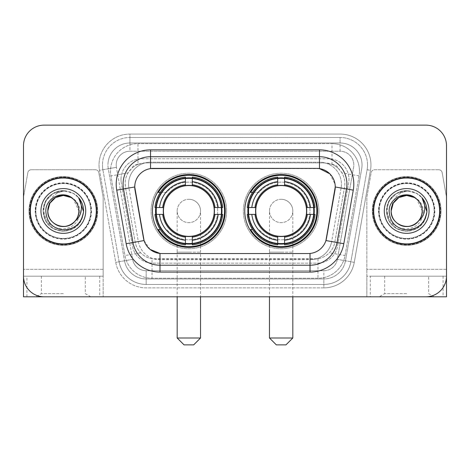 <?xml version="1.0" encoding="UTF-8"?>
<svg xmlns="http://www.w3.org/2000/svg" width="470" height="470" viewBox="0 0 470 470"><rect width="100%" height="100%" fill="white"/><g stroke="black" fill="none" stroke-linecap="round" stroke-linejoin="round"><path stroke-width="0.35" stroke-dasharray="2.35 1.76" d="M244.753 210.965A36.396 36.396 0 0 0 281.148 247.361A36.396 36.396 0 0 0 317.538 210.965A36.396 36.396 0 0 0 281.148 174.57A36.396 36.396 0 0 0 244.753 210.965M152.462 210.965A36.396 36.396 0 0 0 188.852 247.361A36.396 36.396 0 0 0 225.248 210.965A36.396 36.396 0 0 0 188.852 174.57A36.396 36.396 0 0 0 152.462 210.965M338.341 168.46A20.598 20.598 0 0 0 331.656 164.271L332.014 164.271A6.868 6.868 0 0 1 338.341 168.46L341.913 172.884C344.498 177.278 345.374 182.013 344.545 187.078L334.857 242.009C334.088 246.174 332.249 249.77 329.335 252.795C326.198 255.986 322.408 257.965 317.973 258.753L152.027 258.753C147.586 257.965 143.797 255.98 140.665 252.795C137.751 249.77 135.906 246.174 135.143 242.009L125.455 187.078L125.143 183.5C125.161 179.681 126.142 176.144 128.087 172.884L131.659 168.46A6.868 6.868 0 0 1 137.986 164.271L137.986 143.673A27.466 27.466 0 0 0 110.932 175.909L124.979 255.562A27.466 27.466 0 0 0 152.027 278.264L317.973 278.264A27.466 27.466 0 0 0 345.021 255.562L359.068 175.909A27.466 27.466 0 0 0 332.014 143.673L137.986 143.673A27.466 27.466 0 0 0 110.932 175.909L124.979 255.562A27.466 27.466 0 0 0 152.027 278.264L317.973 278.264A27.466 27.466 0 0 0 345.021 255.562L359.068 175.909A27.466 27.466 0 0 0 332.014 143.673L137.986 143.673M137.986 164.271L145.741 162.896L324.259 162.896A20.598 20.598 0 0 1 344.545 187.078L334.857 242.009A20.598 20.598 0 0 1 314.571 259.035L155.429 259.035A20.598 20.598 0 0 1 135.143 242.009L125.455 187.078A20.598 20.598 0 0 1 145.741 162.896L324.259 162.896L331.656 164.271M143.503 238.22L134.743 186.931A18.541 18.541 0 0 0 135.025 190.15L143.503 238.22A18.541 18.541 0 0 0 161.762 253.542L308.238 253.542A18.541 18.541 0 0 0 326.497 238.22L334.975 190.15A18.541 18.541 0 0 0 316.715 168.389L153.285 168.389A18.541 18.541 0 0 0 134.743 186.931L134.949 184.187C136.729 175.592 141.922 170.399 150.535 168.595L319.465 168.595C328.06 170.387 333.259 175.586 335.051 184.187L334.975 190.15L326.497 238.22M155.729 207.534A33.305 33.305 0 0 1 190.573 177.707A33.305 33.305 0 0 1 222.157 210.965A33.305 33.305 0 0 0 188.852 177.66A33.305 33.305 0 0 0 155.552 210.965A33.305 33.305 0 0 0 188.852 244.271A33.305 33.305 0 0 0 222.157 210.965A33.305 33.305 0 0 1 190.573 244.224A33.305 33.305 0 0 1 155.729 214.402M248.019 207.534A33.305 33.305 0 0 1 282.864 177.707A33.305 33.305 0 0 1 314.448 210.965A33.305 33.305 0 0 0 281.148 177.66A33.305 33.305 0 0 0 247.843 210.965A33.305 33.305 0 0 0 281.148 244.271A33.305 33.305 0 0 0 314.448 210.965A33.305 33.305 0 0 1 282.864 244.224A33.305 33.305 0 0 1 248.019 214.402M138.345 164.271A20.598 20.598 0 0 0 131.659 168.46M30.021 210.965A33.305 33.305 0 0 0 63.327 244.271A33.305 33.305 0 0 0 96.632 210.965A33.305 33.305 0 0 0 63.327 177.66A33.305 33.305 0 0 0 30.021 210.965M373.368 210.965A33.305 33.305 0 0 0 406.673 244.271A33.305 33.305 0 0 0 439.979 210.965A33.305 33.305 0 0 0 406.673 177.66A33.305 33.305 0 0 0 373.368 210.965M29.34 210.965A33.993 33.993 0 0 1 63.327 176.973A33.993 33.993 0 0 1 97.319 210.965A33.993 33.993 0 0 1 63.327 244.958A33.993 33.993 0 0 1 29.34 210.965A33.993 33.993 0 0 1 63.327 176.973A33.993 33.993 0 0 1 97.319 210.965A33.993 33.993 0 0 1 63.327 244.958A33.993 33.993 0 0 1 29.34 210.965M372.681 210.965A33.993 33.993 0 0 1 406.673 176.973A33.993 33.993 0 0 1 440.66 210.965A33.993 33.993 0 0 1 406.673 244.958A33.993 33.993 0 0 1 372.681 210.965A33.993 33.993 0 0 1 406.673 176.973A33.993 33.993 0 0 1 440.66 210.965A33.993 33.993 0 0 1 406.673 244.958A33.993 33.993 0 0 1 372.681 210.965M134.949 184.187C136.729 175.592 141.922 170.399 150.535 168.595L150.535 162.209L319.465 162.209A21.973 21.973 0 0 1 341.103 188A21.973 21.973 0 0 0 319.465 162.209L150.535 162.209A21.973 21.973 0 0 0 128.563 184.187A21.973 21.973 0 0 1 150.535 162.209A21.973 21.973 0 0 0 128.898 188A21.973 21.973 0 0 1 150.535 162.209L150.535 149.848L319.465 149.848A34.334 34.334 0 0 1 353.276 190.144L343.829 243.707A34.334 34.334 0 0 1 310.018 272.083L159.982 272.083A34.334 34.334 0 0 1 126.171 243.707L116.725 190.144A34.334 34.334 0 0 1 150.535 149.848M346.93 184.187A27.466 27.466 0 0 1 346.513 188.958A27.466 27.466 0 0 0 319.465 156.716L150.535 156.716A27.466 27.466 0 0 0 123.487 188.958L132.934 242.514A27.466 27.466 0 0 0 159.982 265.215L310.018 265.215A27.466 27.466 0 0 0 337.066 242.514A27.466 27.466 0 0 1 310.018 265.215M329.822 173.818L335.051 184.187L335.257 186.972L341.103 188L331.661 241.562A21.973 21.973 0 0 1 310.018 259.722L159.982 259.722A21.973 21.973 0 0 1 138.339 241.562L128.898 188L138.339 241.562A21.973 21.973 0 0 0 159.982 259.722L310.018 259.722A21.973 21.973 0 0 0 331.661 241.562L341.103 188L353.276 190.144M434.486 210.965A27.812 27.812 0 0 1 406.673 238.778A27.812 27.812 0 0 1 378.861 210.965A27.812 27.812 0 0 0 406.673 238.778A27.812 27.812 0 0 0 434.486 210.965A27.812 27.812 0 0 0 406.673 183.153A27.812 27.812 0 0 0 378.861 210.965A27.812 27.812 0 0 1 406.673 183.153A27.812 27.812 0 0 1 434.486 210.965M91.139 210.965A27.812 27.812 0 0 1 63.327 238.778A27.812 27.812 0 0 1 35.514 210.965A27.812 27.812 0 0 0 63.327 238.778A27.812 27.812 0 0 0 91.139 210.965A27.812 27.812 0 0 0 63.327 183.153A27.812 27.812 0 0 0 35.514 210.965A27.812 27.812 0 0 1 63.327 183.153A27.812 27.812 0 0 1 91.139 210.965M446.5 145.729A20.598 20.598 0 0 0 425.902 125.132L44.098 125.132A20.598 20.598 0 0 0 23.5 145.729L23.5 276.201A20.598 20.598 0 0 0 44.098 296.799L425.902 296.799A20.598 20.598 0 0 0 446.5 276.201L446.5 145.729A20.598 20.598 0 0 0 425.902 125.132L44.098 125.132A20.598 20.598 0 0 0 23.5 145.729L23.5 276.201A20.598 20.598 0 0 0 44.098 296.799L425.902 296.799A20.598 20.598 0 0 0 446.5 276.201L446.5 145.729A20.598 20.598 0 0 0 425.902 125.132M326.386 238.801L325.927 240.552C323.219 248.019 317.914 252.32 310.018 253.453L159.982 253.453C152.098 252.331 146.793 248.031 144.073 240.552L143.614 238.801M150.083 249.405L144.073 240.552L138.339 241.562A21.973 21.973 0 0 0 159.982 259.722L159.982 253.453L161.762 253.542M310.018 253.453L310.018 259.722A21.973 21.973 0 0 0 331.661 241.562L325.927 240.552C323.225 248.013 317.92 252.314 310.018 253.453L308.238 253.542M128.563 184.187A21.973 21.973 0 0 0 128.898 188L134.743 186.931M121.013 179.376A20.598 20.598 0 0 1 141.611 158.778A20.598 20.598 0 0 0 121.325 182.953A20.598 20.598 0 0 1 121.013 179.376M362.035 164.958A21.973 21.973 0 0 0 340.063 142.986L129.937 142.986L340.063 142.986A21.973 21.973 0 0 1 361.706 168.771L345.479 260.791L361.706 168.771A21.973 21.973 0 0 0 362.035 164.958A21.973 21.973 0 0 1 361.706 168.771A21.973 21.973 0 0 0 340.063 142.986L340.063 151.222A13.736 13.736 0 0 1 353.587 167.343L337.366 259.358A13.736 13.736 0 0 1 323.836 270.708L146.164 270.708A13.736 13.736 0 0 1 132.634 259.358L116.413 167.343A13.736 13.736 0 0 1 129.937 151.222L340.063 151.222A13.736 13.736 0 0 1 353.587 167.343L337.366 259.358A13.736 13.736 0 0 1 323.836 270.708L323.836 284.444L146.164 284.444L323.836 284.444A27.466 27.466 0 0 0 350.89 261.743L367.111 169.729A27.466 27.466 0 0 0 367.528 164.958A27.466 27.466 0 0 1 367.111 169.729L350.89 261.743A27.466 27.466 0 0 1 323.836 284.444A27.466 27.466 0 0 0 350.89 261.743A27.466 27.466 0 0 1 323.836 284.444L323.836 287.875A30.903 30.903 0 0 0 354.268 262.342L370.495 170.322A30.903 30.903 0 0 0 340.063 134.056L129.937 134.056L129.937 137.493A27.466 27.466 0 0 0 102.472 164.958A27.466 27.466 0 0 1 129.937 137.493L340.063 137.493L129.937 137.493L129.937 151.222L340.063 151.222L340.063 137.493A27.466 27.466 0 0 1 367.528 164.958A27.466 27.466 0 0 0 340.063 137.493A27.466 27.466 0 0 1 367.111 169.729L370.495 170.322A30.903 30.903 0 0 0 340.063 134.056L129.937 134.056A30.903 30.903 0 0 0 99.505 170.322L115.732 262.342A30.903 30.903 0 0 0 146.164 287.875L323.836 287.875A30.903 30.903 0 0 0 354.268 262.342L370.495 170.322L367.111 169.729M108.294 168.771A21.973 21.973 0 0 1 129.937 142.986A21.973 21.973 0 0 0 108.294 168.771L124.521 260.791L108.294 168.771L99.505 170.322L115.732 262.342A30.903 30.903 0 0 0 146.164 287.875L323.836 287.875L323.836 278.951L146.164 278.951L323.836 278.951A21.973 21.973 0 0 0 345.479 260.791A21.973 21.973 0 0 1 323.836 278.951A21.973 21.973 0 0 0 345.479 260.791A21.973 21.973 0 0 1 323.836 278.951L323.836 270.708L146.164 270.708L146.164 284.444A27.466 27.466 0 0 1 119.11 261.743L102.889 169.729L119.11 261.743A27.466 27.466 0 0 0 146.164 284.444A27.466 27.466 0 0 1 119.11 261.743A27.466 27.466 0 0 0 146.164 284.444L146.164 278.951A21.973 21.973 0 0 1 124.521 260.791A21.973 21.973 0 0 0 146.164 278.951A21.973 21.973 0 0 1 124.521 260.791A21.973 21.973 0 0 0 146.164 278.951L146.164 270.708A13.736 13.736 0 0 1 132.634 259.358L115.732 262.342L132.634 259.358L116.413 167.343L102.889 169.729A27.466 27.466 0 0 1 102.472 164.958A27.466 27.466 0 0 0 102.889 169.729A27.466 27.466 0 0 1 102.472 164.958A27.466 27.466 0 0 0 102.889 169.729L99.505 170.322A30.903 30.903 0 0 1 129.937 134.056L129.937 142.986A21.973 21.973 0 0 0 108.294 168.771L116.413 167.343A13.736 13.736 0 0 1 129.937 151.222L129.937 142.986A21.973 21.973 0 0 0 107.965 164.958M379.202 210.965A27.466 27.466 0 0 0 406.673 238.431A27.466 27.466 0 0 0 434.139 210.965A27.466 27.466 0 0 0 406.673 183.5A27.466 27.466 0 0 0 379.202 210.965A27.466 27.466 0 0 0 406.673 238.431A27.466 27.466 0 0 0 434.139 210.965A27.466 27.466 0 0 0 406.673 183.5A27.466 27.466 0 0 0 379.202 210.965A27.466 27.466 0 0 0 406.673 238.431A27.466 27.466 0 0 0 434.139 210.965A27.466 27.466 0 0 0 406.673 183.5A27.466 27.466 0 0 0 379.202 210.965A27.466 27.466 0 0 0 406.673 238.431A27.466 27.466 0 0 0 434.139 210.965A27.466 27.466 0 0 0 406.673 183.5A27.466 27.466 0 0 0 379.202 210.965A27.466 27.466 0 0 0 406.673 238.431A27.466 27.466 0 0 0 434.139 210.965A27.466 27.466 0 0 0 406.673 183.5A27.466 27.466 0 0 0 379.202 210.965A27.466 27.466 0 0 0 406.673 238.431A27.466 27.466 0 0 0 434.139 210.965A27.466 27.466 0 0 0 406.673 183.5A27.466 27.466 0 0 0 379.202 210.965A27.466 27.466 0 0 1 406.673 183.5A27.466 27.466 0 0 1 434.139 210.965A27.466 27.466 0 0 0 406.673 183.5A27.466 27.466 0 0 0 379.202 210.965M35.861 210.965A27.466 27.466 0 0 0 63.327 238.431A27.466 27.466 0 0 0 90.798 210.965A27.466 27.466 0 0 0 63.327 183.5A27.466 27.466 0 0 0 35.861 210.965A27.466 27.466 0 0 0 63.327 238.431A27.466 27.466 0 0 0 90.798 210.965A27.466 27.466 0 0 0 63.327 183.5A27.466 27.466 0 0 0 35.861 210.965A27.466 27.466 0 0 0 63.327 238.431A27.466 27.466 0 0 0 90.798 210.965A27.466 27.466 0 0 0 63.327 183.5A27.466 27.466 0 0 0 35.861 210.965A27.466 27.466 0 0 0 63.327 238.431A27.466 27.466 0 0 0 90.798 210.965A27.466 27.466 0 0 0 63.327 183.5A27.466 27.466 0 0 0 35.861 210.965A27.466 27.466 0 0 0 63.327 238.431A27.466 27.466 0 0 0 90.798 210.965A27.466 27.466 0 0 0 63.327 183.5A27.466 27.466 0 0 0 35.861 210.965A27.466 27.466 0 0 0 63.327 238.431A27.466 27.466 0 0 0 90.798 210.965A27.466 27.466 0 0 0 63.327 183.5A27.466 27.466 0 0 0 35.861 210.965A27.466 27.466 0 0 1 63.327 183.5A27.466 27.466 0 0 1 90.798 210.965A27.466 27.466 0 0 0 63.327 183.5A27.466 27.466 0 0 0 35.861 210.965M99.722 276.201L99.722 296.799L23.5 296.799L23.5 276.201L103.153 276.201L103.153 197.535L103.153 296.799L103.153 276.201L23.5 276.201L23.5 197.535A3.431 3.431 0 0 1 23.553 196.936L27.842 172.602A3.431 3.431 0 0 1 31.226 169.764L95.434 169.764A3.431 3.431 0 0 1 98.812 172.602L103.106 196.936A3.431 3.431 0 0 1 103.153 197.535A3.431 3.431 0 0 0 103.106 196.936L98.812 172.602A3.431 3.431 0 0 0 95.434 169.764L31.226 169.764A3.431 3.431 0 0 0 27.842 172.602L23.553 196.936A3.431 3.431 0 0 0 23.5 197.535L23.5 276.201A20.598 20.598 0 0 0 44.098 296.799M44.098 125.132A20.598 20.598 0 0 0 23.5 145.729M425.902 296.799A20.598 20.598 0 0 0 446.5 276.201L366.847 276.201L366.847 269.334L366.847 296.799L370.278 296.799L370.278 276.201L366.847 276.201L366.847 296.799M141.611 158.778L328.389 158.778A20.598 20.598 0 0 1 348.675 182.953L337.536 246.133A20.598 20.598 0 0 1 317.244 263.153L152.756 263.153A20.598 20.598 0 0 1 132.464 246.133L121.325 182.953L132.464 246.133A20.598 20.598 0 0 0 152.756 263.153L317.244 263.153A20.598 20.598 0 0 0 337.536 246.133L348.675 182.953A20.598 20.598 0 0 0 328.389 158.778L141.611 158.778M96.291 210.965A32.959 32.959 0 0 0 63.327 178.007A32.959 32.959 0 0 0 30.368 210.965A32.959 32.959 0 0 0 63.327 243.924A32.959 32.959 0 0 0 96.291 210.965M97.66 210.965A34.334 34.334 0 0 0 63.327 176.632A34.334 34.334 0 0 0 28.993 210.965A34.334 34.334 0 0 0 63.327 245.299A34.334 34.334 0 0 0 97.66 210.965A34.334 34.334 0 0 0 63.327 176.632A34.334 34.334 0 0 0 28.993 210.965A34.334 34.334 0 0 0 63.327 245.299A34.334 34.334 0 0 0 97.66 210.965M40.943 210.965A22.384 22.384 0 0 0 63.327 233.349A22.384 22.384 0 0 0 85.716 210.965A22.384 22.384 0 0 0 63.327 188.582A22.384 22.384 0 0 0 40.943 210.965M80.012 210.965C79.289 222.063 73.361 228.091 62.234 229.055C51.365 227.856 45.243 221.828 43.88 210.965C43.751 204.72 45.989 199.474 50.596 195.232C55.002 191.778 59.978 190.321 65.53 190.849C55.578 191.948 49.838 197.341 48.316 207.029A15.522 15.522 0 0 1 66.993 195.884C74.795 197.917 79.136 202.946 80.012 210.965M78.848 210.965C79.377 222.439 65.242 230.6 55.566 224.407C50.607 221.3 48.016 216.817 47.811 210.965C48.016 205.114 50.607 200.631 55.566 197.523C65.242 191.331 79.377 199.492 78.848 210.965C78.637 216.817 76.052 221.3 71.088 224.407C61.417 230.6 47.282 222.439 47.811 210.965C48.016 205.114 50.607 200.631 55.566 197.523C65.242 191.331 79.377 199.492 78.848 210.965C79.377 222.439 65.242 230.6 55.566 224.407C50.607 221.3 48.016 216.817 47.811 210.965C48.016 205.114 50.607 200.631 55.566 197.523C65.242 191.331 79.377 199.492 78.848 210.965L73.496 199.239C77.004 202.464 78.79 206.371 78.848 210.965M47.811 210.965L48.316 207.029M78.484 197.553C87.12 206.73 84.201 222.61 73.449 228.496C66.699 232.074 59.954 232.074 53.21 228.496C39.903 221.611 39.903 200.326 53.21 193.44C59.954 189.857 66.699 189.857 73.449 193.44C86.75 200.326 86.75 221.611 73.449 228.496C66.699 232.074 59.954 232.074 53.21 228.496C39.903 221.611 39.903 200.326 53.21 193.44C59.954 189.857 66.699 189.857 73.449 193.44C86.75 200.326 86.75 221.611 73.449 228.496C66.699 232.074 59.954 232.074 53.21 228.496C39.903 221.611 39.903 200.326 53.21 193.44C65.824 185.356 84.259 196.002 83.566 210.965C83.296 218.597 79.924 224.443 73.449 228.496C66.699 232.074 59.954 232.074 53.21 228.496C41.219 222.093 39.498 203.581 50.596 195.232M83.537 212.129L80.54 221.617L73.449 228.496L63.327 231.205L53.21 228.496L45.801 221.088L43.087 210.965L45.801 200.849L53.21 193.44L63.327 190.726L73.449 193.44L78.637 197.729L73.449 193.44L63.327 190.726L53.21 193.44L45.801 200.849L43.087 210.965L45.801 221.088L53.21 228.496L63.327 231.205L73.449 228.496L80.699 221.358L83.56 211.553L80.699 221.358L73.449 228.496L63.327 231.205L53.21 228.496L45.801 221.088L43.087 210.965L45.801 200.849L53.21 193.44L63.327 190.726L73.449 193.44L78.637 197.729M83.56 211.553L80.699 221.358L73.449 228.496L63.327 231.205L53.21 228.496L45.801 221.088L43.087 210.965L45.801 200.849L53.21 193.44L65.53 190.849M63.327 296.799L90.798 296.799L63.327 296.799M63.327 293.632L41.354 293.632L63.327 293.632M63.327 276.201L41.354 276.201L63.327 276.201M99.722 296.799L103.153 296.799M439.632 210.965A32.959 32.959 0 0 0 406.673 178.007A32.959 32.959 0 0 0 373.709 210.965A32.959 32.959 0 0 0 406.673 243.924A32.959 32.959 0 0 0 439.632 210.965M441.007 210.965A34.334 34.334 0 0 0 406.673 176.632A34.334 34.334 0 0 0 372.34 210.965A34.334 34.334 0 0 0 406.673 245.299A34.334 34.334 0 0 0 441.007 210.965A34.334 34.334 0 0 0 406.673 176.632A34.334 34.334 0 0 0 372.34 210.965A34.334 34.334 0 0 0 406.673 245.299A34.334 34.334 0 0 0 441.007 210.965M384.284 210.965A22.384 22.384 0 0 0 406.673 233.349A22.384 22.384 0 0 0 429.057 210.965A22.384 22.384 0 0 0 406.673 188.582A22.384 22.384 0 0 0 384.284 210.965M423.358 210.965C422.63 222.063 416.708 228.091 405.581 229.055C394.706 227.856 388.59 221.828 387.221 210.965C387.092 204.72 389.33 199.474 393.942 195.232C398.349 191.778 403.325 190.321 408.877 190.849C398.918 191.948 393.184 197.341 391.663 207.029A15.522 15.522 0 0 1 410.339 195.884C418.141 197.917 422.477 202.946 423.358 210.965M422.189 210.965C422.718 222.439 408.583 230.6 398.913 224.407C393.948 221.3 391.363 216.817 391.152 210.965C391.363 205.114 393.948 200.631 398.913 197.523C408.583 191.331 422.718 199.492 422.189 210.965C421.984 216.817 419.393 221.3 414.434 224.407C404.758 230.6 390.623 222.439 391.152 210.965C391.363 205.114 393.948 200.631 398.913 197.523C408.583 191.331 422.718 199.492 422.189 210.965C422.718 222.439 408.583 230.6 398.913 224.407C393.948 221.3 391.363 216.817 391.152 210.965C391.363 205.114 393.948 200.631 398.913 197.523C408.583 191.331 422.718 199.492 422.189 210.965L416.837 199.239C420.35 202.464 422.136 206.371 422.189 210.965M391.152 210.965L391.663 207.029M421.831 197.553C430.461 206.73 427.547 222.61 416.79 228.496C410.046 232.074 403.301 232.074 396.551 228.496C383.25 221.611 383.25 200.326 396.551 193.44C403.301 189.857 410.046 189.857 416.79 193.44C430.097 200.326 430.097 221.611 416.79 228.496C410.046 232.074 403.301 232.074 396.551 228.496C383.25 221.611 383.25 200.326 396.551 193.44C403.301 189.857 410.046 189.857 416.79 193.44C430.097 200.326 430.097 221.611 416.79 228.496C410.046 232.074 403.301 232.074 396.551 228.496C383.25 221.611 383.25 200.326 396.551 193.44C409.17 185.356 427.6 196.002 426.913 210.965C426.637 218.597 423.264 224.443 416.79 228.496C410.046 232.074 403.301 232.074 396.551 228.496C384.566 222.093 382.844 203.581 393.942 195.232M426.878 212.129L423.881 221.617L416.79 228.496L406.673 231.205L396.551 228.496L389.142 221.088L386.434 210.965L389.142 200.849L396.551 193.44L406.673 190.726L416.79 193.44L421.984 197.729L416.79 193.44L406.673 190.726L396.551 193.44L389.142 200.849L386.434 210.965L389.142 221.088L396.551 228.496L406.673 231.205L416.79 228.496L424.04 221.358L426.901 211.553L424.04 221.358L416.79 228.496L406.673 231.205L396.551 228.496L389.142 221.088L386.434 210.965L389.142 200.849L396.551 193.44L406.673 190.726L416.79 193.44L421.984 197.729M426.901 211.553L424.04 221.358L416.79 228.496L406.673 231.205L396.551 228.496L389.142 221.088L386.434 210.965L389.142 200.849L396.551 193.44L408.877 190.849M177.178 210.965A11.674 11.674 0 0 1 188.852 199.292A11.674 11.674 0 0 1 200.525 210.965A11.674 11.674 0 0 1 188.852 222.639A11.674 11.674 0 0 1 177.178 210.965A11.674 11.674 0 0 1 188.852 199.292A11.674 11.674 0 0 1 200.525 210.965A11.674 11.674 0 0 1 188.852 222.639A11.674 11.674 0 0 1 177.178 210.965L177.178 252.167L188.852 252.167L177.178 252.167L177.178 296.799M184.046 344.868L193.663 344.868M200.525 338.001L177.178 338.001M163.448 210.965A25.409 25.409 0 0 0 188.852 236.375A25.409 25.409 0 0 0 214.261 210.965A25.409 25.409 0 0 0 188.852 185.556A25.409 25.409 0 0 0 163.448 210.965M221.47 210.965A32.618 32.618 0 0 0 188.852 178.347A32.618 32.618 0 0 0 156.24 210.965A32.618 32.618 0 0 0 188.852 243.583A32.618 32.618 0 0 0 221.47 210.965A32.618 32.618 0 0 0 188.852 178.347A32.618 32.618 0 0 0 156.24 210.965A32.618 32.618 0 0 0 188.852 243.583A32.618 32.618 0 0 0 221.47 210.965A32.618 32.618 0 0 0 188.852 178.347A32.618 32.618 0 0 0 156.24 210.965A32.618 32.618 0 0 0 188.852 243.583A32.618 32.618 0 0 0 221.47 210.965M185.421 178.183L185.421 178.53A32.618 32.618 0 0 0 156.416 207.534L154.971 207.534A34.057 34.057 0 0 1 185.421 177.078L185.421 178.183A32.959 32.959 0 0 0 156.075 207.534M221.634 207.534L221.294 207.534A32.618 32.618 0 0 0 192.289 178.53L192.289 177.078A34.057 34.057 0 0 1 222.739 207.534L221.634 207.534A32.959 32.959 0 0 0 192.289 178.183M214.608 210.965A25.75 25.75 0 0 0 188.852 185.215A25.75 25.75 0 0 0 163.102 210.965A25.75 25.75 0 0 0 188.852 236.716A25.75 25.75 0 0 0 214.608 210.965A25.75 25.75 0 0 0 188.852 185.215A25.75 25.75 0 0 0 163.102 210.965A25.75 25.75 0 0 0 188.852 236.716A25.75 25.75 0 0 0 214.608 210.965M226.622 210.965A37.77 37.77 0 0 0 188.852 173.201A37.77 37.77 0 0 0 151.087 210.965A37.77 37.77 0 0 0 188.852 248.736A37.77 37.77 0 0 0 226.622 210.965A37.77 37.77 0 0 0 188.852 173.201A37.77 37.77 0 0 0 151.087 210.965A37.77 37.77 0 0 0 188.852 248.736A37.77 37.77 0 0 0 226.622 210.965M192.289 243.748L192.289 243.401A32.618 32.618 0 0 0 221.294 214.402L222.739 214.402A34.057 34.057 0 0 1 192.289 244.852L192.289 243.748A32.959 32.959 0 0 0 221.634 214.402M156.075 214.402L156.416 214.402A32.618 32.618 0 0 0 185.421 243.401L185.421 244.852A34.057 34.057 0 0 1 154.971 214.402L156.075 214.402A32.959 32.959 0 0 0 185.421 243.748M192.289 184.775L192.289 178.53M185.421 178.53L185.421 185.75M156.416 214.402L163.678 214.402M162.667 207.534L156.416 207.534M192.289 243.401L192.289 236.181M185.421 237.156L185.421 243.401M221.294 207.534L214.026 207.534M215.043 214.402L221.294 214.402M160.282 229.507L158.337 229.507A35.708 35.708 0 0 0 224.56 210.965A35.708 35.708 0 0 0 158.337 192.424L166.762 192.424A28.84 28.84 0 0 1 208.645 189.986A28.84 28.84 0 0 1 208.645 231.945A28.84 28.84 0 0 1 166.762 229.507A28.84 28.84 0 0 0 208.645 231.945A28.84 28.84 0 0 0 208.645 189.986A28.84 28.84 0 0 0 166.762 192.424L160.282 192.424M269.475 210.965A11.674 11.674 0 0 1 281.148 199.292A11.674 11.674 0 0 1 292.822 210.965A11.674 11.674 0 0 1 281.148 222.639A11.674 11.674 0 0 1 269.475 210.965A11.674 11.674 0 0 1 281.148 199.292A11.674 11.674 0 0 1 292.822 210.965A11.674 11.674 0 0 1 281.148 222.639A11.674 11.674 0 0 1 269.475 210.965L269.475 252.167L281.148 252.167L269.475 252.167L269.475 296.799M276.337 344.868L285.954 344.868M292.822 338.001L269.475 338.001M255.739 210.965A25.409 25.409 0 0 0 281.148 236.375A25.409 25.409 0 0 0 306.552 210.965A25.409 25.409 0 0 0 281.148 185.556A25.409 25.409 0 0 0 255.739 210.965M313.76 210.965A32.618 32.618 0 0 0 281.148 178.347A32.618 32.618 0 0 0 248.53 210.965A32.618 32.618 0 0 0 281.148 243.583A32.618 32.618 0 0 0 313.76 210.965A32.618 32.618 0 0 0 281.148 178.347A32.618 32.618 0 0 0 248.53 210.965A32.618 32.618 0 0 0 281.148 243.583A32.618 32.618 0 0 0 313.76 210.965A32.618 32.618 0 0 0 281.148 178.347A32.618 32.618 0 0 0 248.53 210.965A32.618 32.618 0 0 0 281.148 243.583A32.618 32.618 0 0 0 313.76 210.965M277.711 178.183L277.711 178.53A32.618 32.618 0 0 0 248.706 207.534L247.261 207.534A34.057 34.057 0 0 1 277.711 177.078L277.711 178.183A32.959 32.959 0 0 0 248.366 207.534M313.925 207.534L313.584 207.534A32.618 32.618 0 0 0 284.579 178.53L284.579 177.078A34.057 34.057 0 0 1 315.029 207.534L313.925 207.534A32.959 32.959 0 0 0 284.579 178.183M306.898 210.965A25.75 25.75 0 0 0 281.148 185.215A25.75 25.75 0 0 0 255.392 210.965A25.75 25.75 0 0 0 281.148 236.716A25.75 25.75 0 0 0 306.898 210.965A25.75 25.75 0 0 0 281.148 185.215A25.75 25.75 0 0 0 255.392 210.965A25.75 25.75 0 0 0 281.148 236.716A25.75 25.75 0 0 0 306.898 210.965M318.913 210.965A37.77 37.77 0 0 0 281.148 173.201A37.77 37.77 0 0 0 243.378 210.965A37.77 37.77 0 0 0 281.148 248.736A37.77 37.77 0 0 0 318.913 210.965A37.77 37.77 0 0 0 281.148 173.201A37.77 37.77 0 0 0 243.378 210.965A37.77 37.77 0 0 0 281.148 248.736A37.77 37.77 0 0 0 318.913 210.965M284.579 243.748L284.579 243.401A32.618 32.618 0 0 0 313.584 214.402L315.029 214.402A34.057 34.057 0 0 1 284.579 244.852L284.579 243.748A32.959 32.959 0 0 0 313.925 214.402M248.366 214.402L248.706 214.402A32.618 32.618 0 0 0 277.711 243.401L277.711 244.852A34.057 34.057 0 0 1 247.261 214.402L248.366 214.402A32.959 32.959 0 0 0 277.711 243.748M284.579 184.775L284.579 178.53M277.711 178.53L277.711 185.75M248.706 214.402L255.974 214.402M254.957 207.534L248.706 207.534M284.579 243.401L284.579 236.181M277.711 237.156L277.711 243.401M313.584 207.534L306.322 207.534M307.333 214.402L313.584 214.402M252.572 229.507L250.628 229.507A35.708 35.708 0 0 0 316.851 210.965A35.708 35.708 0 0 0 250.628 192.424L259.052 192.424A28.84 28.84 0 0 1 300.935 189.986A28.84 28.84 0 0 1 300.935 231.945A28.84 28.84 0 0 1 259.052 229.507A28.84 28.84 0 0 0 300.935 231.945A28.84 28.84 0 0 0 300.935 189.986A28.84 28.84 0 0 0 259.052 192.424L252.572 192.424M406.673 296.799L379.202 296.799L406.673 296.799M406.673 293.632L384.701 293.632L406.673 293.632M406.673 276.201L384.701 276.201L406.673 276.201M438.774 169.764L374.566 169.764A3.431 3.431 0 0 0 371.188 172.602L366.894 196.936A3.431 3.431 0 0 0 366.847 197.535L366.847 269.334L366.847 197.535A3.431 3.431 0 0 1 366.894 196.936L371.188 172.602A3.431 3.431 0 0 1 374.566 169.764L438.774 169.764A3.431 3.431 0 0 1 442.158 172.602A3.431 3.431 0 0 0 438.774 169.764M443.069 276.201L443.069 296.799L446.5 296.799L446.5 197.535A3.431 3.431 0 0 0 446.447 196.936A3.431 3.431 0 0 1 446.5 197.535L446.5 276.201L370.278 276.201M446.447 196.936L442.158 172.602L446.447 196.936M443.069 296.799L370.278 296.799M359.068 175.909L341.913 172.884M317.973 258.753L317.973 278.264A27.466 27.466 0 0 0 345.021 255.562L329.335 252.795M140.665 252.795L124.979 255.562A27.466 27.466 0 0 0 152.027 278.264L152.027 258.753M110.515 171.139A27.466 27.466 0 0 0 110.932 175.909L128.087 172.884M359.485 171.139A27.466 27.466 0 0 0 332.014 143.673L332.014 164.271M150.535 156.716A27.466 27.466 0 0 0 123.487 188.958M319.465 168.595L319.465 162.209A21.973 21.973 0 0 1 341.437 184.187M132.934 242.514A27.466 27.466 0 0 0 159.982 265.215M126.171 243.707L138.339 241.562M159.982 259.722L159.982 272.083M310.018 259.722L310.018 272.083M116.725 190.144L128.898 188M331.661 241.562L343.829 243.707M319.465 149.848L319.465 162.209M367.528 164.958A27.466 27.466 0 0 0 340.063 137.493L340.063 142.986M354.268 262.342L337.366 259.358L354.268 262.342M35.174 210.965A28.153 28.153 0 0 0 63.327 239.118A28.153 28.153 0 0 0 91.48 210.965A28.153 28.153 0 0 0 63.327 182.812A28.153 28.153 0 0 0 35.174 210.965A28.153 28.153 0 0 0 63.327 239.118A28.153 28.153 0 0 0 91.48 210.965A28.153 28.153 0 0 0 63.327 182.812A28.153 28.153 0 0 0 35.174 210.965M103.153 269.334L23.5 269.334L103.153 269.334M26.931 296.799L26.931 276.201M378.52 210.965A28.153 28.153 0 0 0 406.673 239.118A28.153 28.153 0 0 0 434.826 210.965A28.153 28.153 0 0 0 406.673 182.812A28.153 28.153 0 0 0 378.52 210.965A28.153 28.153 0 0 0 406.673 239.118A28.153 28.153 0 0 0 434.826 210.965A28.153 28.153 0 0 0 406.673 182.812A28.153 28.153 0 0 0 378.52 210.965M188.852 252.167L200.525 252.167L188.852 252.167M188.852 199.292A11.674 11.674 0 0 1 200.525 210.965L200.525 296.799M161.645 229.507A32.924 32.924 0 0 0 185.421 243.713M192.289 243.713A32.924 32.924 0 0 0 221.599 214.402M221.599 207.534A32.924 32.924 0 0 0 192.289 178.218M185.421 178.218A32.924 32.924 0 0 0 161.645 192.424M281.148 252.167L292.822 252.167L281.148 252.167M281.148 199.292A11.674 11.674 0 0 1 292.822 210.965L292.822 296.799M253.935 229.507A32.924 32.924 0 0 0 277.711 243.713M284.579 243.713A32.924 32.924 0 0 0 313.889 214.402M313.889 207.534A32.924 32.924 0 0 0 284.579 178.218M277.711 178.218A32.924 32.924 0 0 0 253.935 192.424M446.5 269.334L366.847 269.334L446.5 269.334M41.354 276.201L41.354 293.632L35.861 296.799M90.798 296.799L85.299 293.632L85.299 276.201M384.701 276.201L384.701 293.632L379.202 296.799M434.139 296.799L428.646 293.632L428.646 276.201"/><path stroke-width="0.7" d="M244.753 210.965A36.396 36.396 0 0 0 281.148 247.361A36.396 36.396 0 0 0 317.538 210.965A36.396 36.396 0 0 0 281.148 174.57A36.396 36.396 0 0 0 244.753 210.965M152.462 210.965A36.396 36.396 0 0 0 188.852 247.361A36.396 36.396 0 0 0 225.248 210.965A36.396 36.396 0 0 0 188.852 174.57A36.396 36.396 0 0 0 152.462 210.965M134.743 186.931A18.541 18.541 0 0 0 135.025 190.15L143.503 238.22A18.541 18.541 0 0 0 161.762 253.542L308.238 253.542A18.541 18.541 0 0 0 326.497 238.22L334.975 190.15A18.541 18.541 0 0 0 316.715 168.389L153.285 168.389A18.541 18.541 0 0 0 134.743 186.931L134.949 184.187M155.729 214.402A33.305 33.305 0 0 1 155.729 207.534M248.019 214.402A33.305 33.305 0 0 1 248.019 207.534M30.021 210.965A33.305 33.305 0 0 0 63.327 244.271A33.305 33.305 0 0 0 96.632 210.965A33.305 33.305 0 0 0 63.327 177.66A33.305 33.305 0 0 0 30.021 210.965M373.368 210.965A33.305 33.305 0 0 0 406.673 244.271A33.305 33.305 0 0 0 439.979 210.965A33.305 33.305 0 0 0 406.673 177.66A33.305 33.305 0 0 0 373.368 210.965M150.535 149.848L319.465 149.848A34.334 34.334 0 0 1 353.276 190.144L343.829 243.707A34.334 34.334 0 0 1 310.018 272.083L159.982 272.083A34.334 34.334 0 0 1 126.171 243.707L116.725 190.144A34.334 34.334 0 0 1 150.535 149.848L150.535 156.716L319.465 156.716A27.466 27.466 0 0 1 346.513 188.958L337.066 242.514A27.466 27.466 0 0 1 310.018 265.215L159.982 265.215A27.466 27.466 0 0 1 132.934 242.514L123.487 188.958A27.466 27.466 0 0 1 150.535 156.716L150.535 168.595L316.715 168.389L319.465 168.595L329.822 173.818M308.238 253.542L161.762 253.542M159.982 272.083L159.982 253.453L150.083 249.405M346.513 188.958L335.257 186.972L325.927 240.552L337.066 242.514L346.513 188.958L353.276 190.144M126.171 243.707L144.073 240.552L134.743 186.972L123.487 188.958A27.466 27.466 0 0 1 123.07 184.187M326.497 238.22L326.386 238.801M143.614 238.801L143.503 238.22M446.5 145.729A20.598 20.598 0 0 0 425.902 125.132L44.098 125.132A20.598 20.598 0 0 0 23.5 145.729L23.5 276.201A20.598 20.598 0 0 0 44.098 296.799L425.902 296.799A20.598 20.598 0 0 0 446.5 276.201L446.5 145.729L446.5 296.799L366.847 296.799M23.5 145.729L23.5 296.799L103.153 296.799M425.902 125.132L44.098 125.132M44.098 296.799L425.902 296.799M96.291 210.965A32.959 32.959 0 0 0 63.327 178.007A32.959 32.959 0 0 0 30.368 210.965A32.959 32.959 0 0 0 63.327 243.924A32.959 32.959 0 0 0 96.291 210.965M73.496 199.239A15.522 15.522 0 0 1 78.848 210.965C78.637 216.817 76.052 221.3 71.088 224.407C61.417 230.6 47.282 222.439 47.811 210.965L49.891 203.204L55.566 197.523L63.327 195.45L71.088 197.523L73.496 199.239C63.973 189.257 45.637 197.482 45.807 210.965C46.507 222.298 52.511 228.608 63.826 229.889C74.971 229.078 81.539 223.162 83.537 212.129L83.566 210.965C83.507 205.878 81.815 201.407 78.484 197.553C81.016 201.712 81.909 206.183 81.163 210.965C80.435 215.037 78.455 218.362 75.218 220.935A15.522 15.522 0 0 0 78.848 210.965C79.377 222.439 65.242 230.6 55.566 224.407C50.607 221.3 48.016 216.817 47.811 210.965C47.57 201.348 57.458 193.252 66.993 195.884M75.218 220.935C66.981 232.074 47 224.948 47.811 210.965M40.943 210.965A22.384 22.384 0 0 0 63.327 233.349A22.384 22.384 0 0 0 85.716 210.965A22.384 22.384 0 0 0 63.327 188.582A22.384 22.384 0 0 0 40.943 210.965M78.637 197.729L83.56 211.553M439.632 210.965A32.959 32.959 0 0 0 406.673 178.007A32.959 32.959 0 0 0 373.709 210.965A32.959 32.959 0 0 0 406.673 243.924A32.959 32.959 0 0 0 439.632 210.965M416.837 199.239A15.522 15.522 0 0 1 422.189 210.965C421.984 216.817 419.393 221.3 414.434 224.407C404.758 230.6 390.623 222.439 391.152 210.965L393.231 203.204L398.913 197.523L406.673 195.45L414.434 197.523L416.837 199.239C407.314 189.257 388.978 197.482 389.148 210.965C389.847 222.298 395.858 228.608 407.173 229.889C418.312 229.078 424.88 223.162 426.878 212.129L426.913 210.965C426.854 205.878 425.162 201.407 421.831 197.553C424.363 201.712 425.256 206.183 424.504 210.965C423.781 215.037 421.802 218.362 418.564 220.935A15.522 15.522 0 0 0 422.189 210.965C422.718 222.439 408.583 230.6 398.913 224.407C393.948 221.3 391.363 216.817 391.152 210.965C390.911 201.348 400.804 193.252 410.339 195.884M418.564 220.935C410.328 232.074 390.347 224.948 391.152 210.965M384.284 210.965A22.384 22.384 0 0 0 406.673 233.349A22.384 22.384 0 0 0 429.057 210.965A22.384 22.384 0 0 0 406.673 188.582A22.384 22.384 0 0 0 384.284 210.965M421.984 197.729L426.901 211.553M193.663 344.868L184.046 344.868L177.178 338.001L200.525 338.001L193.663 344.868M192.289 243.472L192.289 244.852A34.057 34.057 0 0 0 222.739 214.402L221.358 214.402A32.689 32.689 0 0 1 192.289 243.472L192.289 240.293A29.528 29.528 0 0 0 218.18 214.402L214.026 214.402A25.409 25.409 0 0 0 192.289 185.791L192.289 178.459A32.689 32.689 0 0 1 221.358 207.534L222.739 207.534A34.057 34.057 0 0 0 192.289 177.078L192.289 178.459M156.351 214.402L154.971 214.402A34.057 34.057 0 0 0 185.421 244.852L185.421 243.472A32.689 32.689 0 0 1 156.351 214.402L159.53 214.402A29.528 29.528 0 0 0 185.421 240.293L185.421 236.14A25.409 25.409 0 0 0 214.026 214.402L215.043 214.402A26.414 26.414 0 0 1 192.289 237.156L192.289 240.293M185.421 178.459L185.421 177.078A34.057 34.057 0 0 0 154.971 207.534L156.351 207.534A32.689 32.689 0 0 1 185.421 178.459L185.421 181.637A29.528 29.528 0 0 0 159.53 207.534L163.678 207.534A25.409 25.409 0 0 0 185.421 236.14L185.421 237.156A26.414 26.414 0 0 1 162.667 214.402L159.53 214.402M156.416 214.402A32.618 32.618 0 0 1 156.416 207.534M192.289 178.53A32.618 32.618 0 0 0 185.421 178.53M221.294 207.534A32.618 32.618 0 0 1 221.294 214.402M221.358 207.534L218.18 207.534A29.528 29.528 0 0 0 192.289 181.637M218.18 214.402L221.358 214.402M185.421 240.293L185.421 243.472M214.026 207.534L218.18 207.534M192.289 236.181L192.289 237.156M185.421 236.14A25.409 25.409 0 0 1 163.678 214.402L162.667 214.402M192.289 243.401A32.618 32.618 0 0 1 185.421 243.401M159.53 207.534L156.351 207.534M185.421 185.75L185.421 181.637M192.289 185.791A25.409 25.409 0 0 0 163.678 207.534L162.667 207.534A26.414 26.414 0 0 1 185.421 184.775M192.289 185.75L192.289 184.775A26.414 26.414 0 0 1 215.043 207.534M160.282 192.424L158.337 192.424A35.708 35.708 0 0 1 224.56 210.965A35.708 35.708 0 0 1 158.337 229.507L160.282 229.507M285.954 344.868L276.337 344.868L269.475 338.001L292.822 338.001L285.954 344.868M284.579 243.472L284.579 244.852A34.057 34.057 0 0 0 315.029 214.402L313.649 214.402A32.689 32.689 0 0 1 284.579 243.472L284.579 240.293A29.528 29.528 0 0 0 310.47 214.402L306.322 214.402A25.409 25.409 0 0 0 284.579 185.791L284.579 178.459A32.689 32.689 0 0 1 313.649 207.534L315.029 207.534A34.057 34.057 0 0 0 284.579 177.078L284.579 178.459M248.642 214.402L247.261 214.402A34.057 34.057 0 0 0 277.711 244.852L277.711 243.472A32.689 32.689 0 0 1 248.642 214.402L251.82 214.402A29.528 29.528 0 0 0 277.711 240.293L277.711 236.14A25.409 25.409 0 0 0 306.322 214.402L307.333 214.402A26.414 26.414 0 0 1 284.579 237.156L284.579 240.293M277.711 178.459L277.711 177.078A34.057 34.057 0 0 0 247.261 207.534L248.642 207.534A32.689 32.689 0 0 1 277.711 178.459L277.711 181.637A29.528 29.528 0 0 0 251.82 207.534L255.974 207.534A25.409 25.409 0 0 0 277.711 236.14L277.711 237.156A26.414 26.414 0 0 1 254.957 214.402L251.82 214.402M248.706 214.402A32.618 32.618 0 0 1 248.706 207.534M284.579 178.53A32.618 32.618 0 0 0 277.711 178.53M313.584 207.534A32.618 32.618 0 0 1 313.584 214.402M313.649 207.534L310.47 207.534A29.528 29.528 0 0 0 284.579 181.637M310.47 214.402L313.649 214.402M277.711 240.293L277.711 243.472M306.322 207.534L310.47 207.534M284.579 236.181L284.579 237.156M277.711 236.14A25.409 25.409 0 0 1 255.974 214.402L254.957 214.402M284.579 243.401A32.618 32.618 0 0 1 277.711 243.401M251.82 207.534L248.642 207.534M277.711 185.75L277.711 181.637M284.579 185.791A25.409 25.409 0 0 0 255.974 207.534L254.957 207.534A26.414 26.414 0 0 1 277.711 184.775M284.579 185.75L284.579 184.775A26.414 26.414 0 0 1 307.333 207.534M252.572 192.424L250.628 192.424A35.708 35.708 0 0 1 316.851 210.965A35.708 35.708 0 0 1 250.628 229.507L252.572 229.507M319.465 149.848L319.465 168.595M310.018 253.453L310.018 272.083M116.725 190.144L123.487 188.958M337.066 242.514L343.829 243.707M192.289 236.14A25.409 25.409 0 0 0 214.026 214.402M185.421 243.713A32.924 32.924 0 0 0 192.289 243.713M221.599 214.402A32.924 32.924 0 0 0 221.599 207.534M192.289 178.218A32.924 32.924 0 0 0 185.421 178.218M284.579 236.14A25.409 25.409 0 0 0 306.322 214.402M277.711 243.713A32.924 32.924 0 0 0 284.579 243.713M313.889 214.402A32.924 32.924 0 0 0 313.889 207.534M284.579 178.218A32.924 32.924 0 0 0 277.711 178.218M200.525 296.799L200.525 338.001M177.178 296.799L177.178 338.001M292.822 296.799L292.822 338.001M269.475 296.799L269.475 338.001"/></g></svg>
